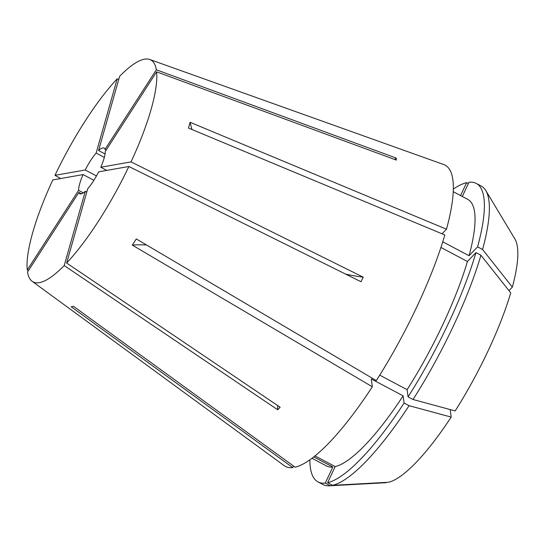 <?xml version="1.0" encoding="UTF-8"?>
<svg xmlns="http://www.w3.org/2000/svg" width="545" height="545" viewBox="0 0 545 545"><rect width="100%" height="100%" fill="white"/><g stroke="black" fill="none" stroke-linecap="round" stroke-linejoin="round"><path stroke-width="0.82" d="M105.062 153.976L98.57 150.536L119.655 76.259A125.616 31.024 -62.1 0 1 144.507 59.18A125.616 31.024 -62.1 0 1 149.732 59.473A125.616 31.024 -62.1 0 1 156.333 69.78L396.154 158.05L396.426 160.107L156.606 71.838A125.616 31.024 -62.1 0 1 131.045 161.899L363.195 277.167L361.035 281.758L128.886 166.491A125.616 31.024 -62.1 0 1 66.64 263.031L280.13 407.238L277.698 409.779L64.201 265.572A125.616 31.024 -62.1 0 1 39.349 282.651A125.616 31.024 -62.1 0 1 32.162 281.315A125.616 31.024 -62.1 0 1 27.523 272.05L78.855 192.426A25.833 6.383 -62.1 0 0 79.836 193.734A25.833 6.383 -62.1 0 0 81.116 193.891A25.833 6.383 -62.1 0 0 85.286 191.295L86.778 192.085M78.855 192.426L81.464 193.809M93.869 180.313L83.065 174.584A25.833 6.383 -62.1 0 0 78.582 190.369L83.324 192.882M104.333 157.416L96.138 153.07A25.833 6.383 -62.1 0 0 85.224 169.992L96.458 175.94M156.333 69.78L105.001 149.398A25.833 6.383 -62.1 0 0 104.027 148.09A25.833 6.383 -62.1 0 0 102.739 147.94A25.833 6.383 -62.1 0 0 98.57 150.536M450.184 409.568L451.185 417.095A139.479 34.451 -62.1 0 1 388.599 482.27L332.593 485.329L327.613 482.686L335.182 466.602A150.849 37.258 -62.1 0 0 403.13 395.84L371.288 378.959L372.324 386.786A170.483 42.108 -62.1 0 1 295.118 467.188L73.534 306.338L71.191 306.753L292.767 467.603A170.483 42.108 -62.1 0 1 284.17 465.621L32.162 281.315M372.324 386.786L132.319 245.114L136.305 238.942L376.309 380.608A170.483 42.108 -62.1 0 0 444.843 234.97L188.481 128.055L190.116 122.291L446.478 229.207A170.483 42.108 -62.1 0 0 443.739 164.542L149.732 59.473M118.762 79.407L117.216 78.793L96.138 153.07M28.34 270.776L27.25 269.993L78.582 190.369M363.195 277.167A180.811 33.129 25.2 0 1 345.591 274.094M128.886 166.491L98.631 171.839A25.833 6.383 -62.1 0 1 87.725 188.754L66.64 263.031M131.045 161.899L100.798 167.24A25.833 6.383 -62.1 0 0 105.274 151.456L156.606 71.838M106.759 170.401L100.798 167.24M508.955 290.642L512.355 287.106A139.479 34.451 -62.1 0 0 514.875 238.928L485.786 190.546A168.93 41.727 -62.1 0 0 481.221 186.043L476.241 183.406A168.93 41.727 -62.1 0 0 468.993 182.234L462.296 196.479M379.736 375.151L407.115 389.661L408.076 396.869L413.049 399.505L455.17 410.916A139.479 34.451 -62.1 0 0 510.719 292.869L480.935 255.251L475.955 252.614L467.426 261.491L440.925 247.45M83.065 174.584L52.81 179.932A125.616 31.024 -62.1 0 0 27.25 269.993M117.216 78.793A125.616 31.024 -62.1 0 0 54.977 175.333L60.638 178.549M460.573 195.566L466.649 182.65A168.93 41.727 -62.1 0 0 453.351 189.06M466.649 182.65L468.373 183.563M386.391 482.386L330.243 485.738L325.27 483.102L332.838 467.017L313.75 456.901M309.853 459.817A168.93 41.727 -62.1 0 0 318.021 481.93L323.001 484.573A168.93 41.727 -62.1 0 0 329.289 485.82L385.662 482.727A139.479 34.451 -62.1 0 0 386.255 482.686M335.182 466.602L314.996 455.899M407.115 389.661A150.849 37.258 -62.1 0 0 467.426 261.491M327.613 482.686A168.93 41.727 -62.1 0 0 404.09 403.048L403.13 395.84M408.076 396.869A168.93 41.727 -62.1 0 0 475.955 252.614M332.593 485.329A168.93 41.727 -62.1 0 0 409.07 405.684L404.09 403.048M413.049 399.505A168.93 41.727 -62.1 0 0 480.935 255.251M451.185 417.095L409.07 405.684M293.51 466.03L292.767 467.603M311.978 458.263L326.489 465.955A150.849 37.258 -62.1 0 0 332.838 467.017M318.021 481.93A168.93 41.727 -62.1 0 0 325.27 483.102M329.289 485.82A168.93 41.727 -62.1 0 0 330.243 485.738M442.056 233.812L446.478 229.207M512.355 287.106L482.57 249.487L477.59 246.851L469.061 255.734L442.758 241.789M469.061 255.734A150.849 37.258 -62.1 0 0 467.774 199.381L453.263 191.69M477.59 246.851A168.93 41.727 -62.1 0 0 476.241 183.406M482.57 249.487A168.93 41.727 -62.1 0 0 485.786 190.546M64.201 265.572L85.286 191.295M106.193 150.032L105.001 149.398M85.224 169.992L54.977 175.333M396.154 158.05A180.811 165.564 -7.6 0 1 394.628 159.447M277.698 409.779A180.811 132.435 43.8 0 0 277.596 405.528M191.963 129.506A258.303 163.882 15.8 0 1 190.116 122.291M146.496 244.957A258.303 81.907 32.8 0 0 132.319 245.114"/></g></svg>
